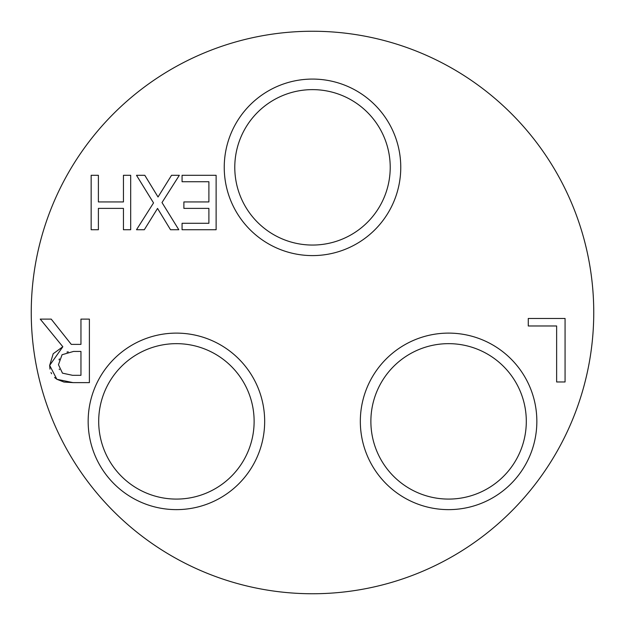 <?xml version="1.0" encoding="UTF-8"?>
<svg xmlns="http://www.w3.org/2000/svg" width="625" height="625" viewBox="0 0 625 625"><rect width="100%" height="100%" fill="white"/><g stroke="black" fill="none" stroke-linecap="round" stroke-linejoin="round"><path stroke-width="0.94" d="M390.219 167.336A77.719 77.719 0 0 1 312.5 245.055A77.719 77.719 0 0 1 234.781 167.336A77.719 77.719 0 0 1 312.5 89.625A77.719 77.719 0 0 1 390.219 167.336M224.242 167.336A88.258 88.258 0 0 0 356.633 243.773A88.258 88.258 0 0 0 356.633 90.906A88.258 88.258 0 0 0 224.242 167.336M312.5 593.75A281.25 281.25 0 0 0 593.75 312.5A281.25 281.25 0 0 0 312.5 31.25A281.25 281.25 0 0 0 31.25 312.5A281.25 281.25 0 0 0 312.5 593.75M360.328 421.367A88.258 88.258 0 0 0 492.719 497.805A88.258 88.258 0 0 0 492.719 344.938A88.258 88.258 0 0 0 360.328 421.367M130.68 229.734L123.445 229.734L123.445 208.383L98.391 208.383L98.391 229.734L91.156 229.734L91.156 175.297L98.391 175.297L98.391 201.938L123.445 201.938L123.445 175.297L130.68 175.297L130.68 229.734M89.391 319.117L89.391 382.625L73.031 382.625L56.867 379.281L49.664 365.383L62.836 346.75L40.242 319.117L51.211 319.117L71.281 344.383L80.953 344.383L80.953 319.117L89.391 319.117M528.273 318.461L565.07 318.461L565.07 381.969L556.633 381.969L556.633 325.977L528.273 325.977L528.273 318.461M183.883 208.383L183.883 201.938L208.891 201.938L208.891 181.734L182.07 181.734L182.07 175.297L216.125 175.297L216.125 229.734L182.07 229.734L182.07 223.289L208.891 223.289L208.891 208.383L183.883 208.383M136.5 175.297L144.797 175.297L158.031 197L171.531 175.297L179.336 175.297L162 202.555L178.805 229.734L170.516 229.734L157.547 208.422L144.312 229.734L136.5 229.734L153.531 202.914L136.5 175.297M88.156 421.367A88.258 88.258 0 0 0 220.539 497.805A88.258 88.258 0 0 0 220.539 344.938A88.258 88.258 0 0 0 88.156 421.367M526.305 421.367A77.719 77.719 0 0 1 448.586 499.086A77.719 77.719 0 0 1 370.875 421.367A77.719 77.719 0 0 1 448.586 343.656A77.719 77.719 0 0 1 526.305 421.367M254.125 421.367A77.719 77.719 0 0 1 176.414 499.086A77.719 77.719 0 0 1 98.695 421.367A77.719 77.719 0 0 1 176.414 343.656A77.719 77.719 0 0 1 254.125 421.367M49.969 369.117L49.664 365.383L53.211 353.727L62.836 346.75M63.914 382.031L56.867 379.281L54.57 377.492M51.594 373.742L50.969 372.5M73.031 382.625L64.039 382.055M59.211 369.086L59.445 369.625M59.359 358.898L59.047 359.898M68.258 351.836L66.977 352.078M73.547 351.438L62.062 354.727L58.461 364.711L62.477 373.156L72.562 375.312L80.953 375.312L80.953 351.438L73.547 351.438"/></g></svg>
